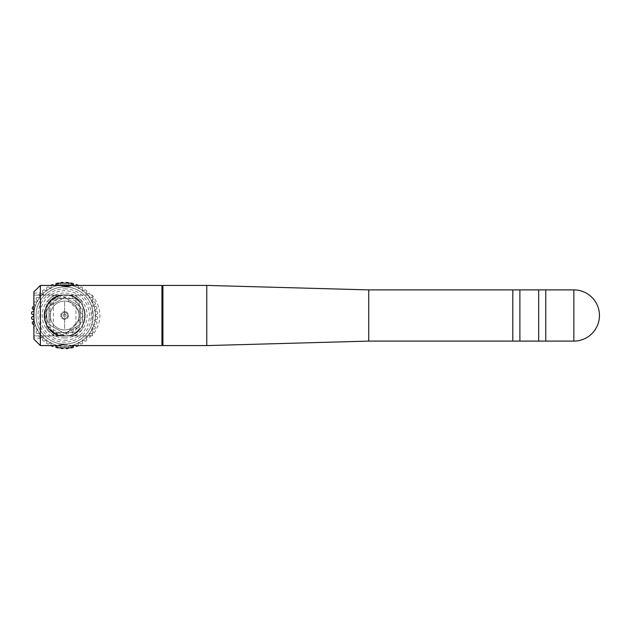 <?xml version="1.0" encoding="UTF-8"?>
<svg xmlns="http://www.w3.org/2000/svg" width="631" height="631" viewBox="0 0 631 631"><rect width="100%" height="100%" fill="white"/><g stroke="black" fill="none" stroke-linecap="round" stroke-linejoin="round"><path stroke-width="0.47" stroke-dasharray="3.15 2.37" d="M78.118 285.236L78.299 288.69L78.118 285.236A33.135 33.135 0 0 0 76.509 284.565L75.57 285.409M73.622 285.409L73.22 283.5A33.135 33.135 0 0 0 71.524 283.09L69.347 285.78L71.524 283.09M68.101 282.554L69.347 285.78L68.101 282.554A33.135 33.135 0 0 0 66.365 282.412L65.939 283.145M63.329 283.145L62.911 282.412A33.135 33.135 0 0 0 61.168 282.554L59.929 285.78L61.168 282.554M48.074 286.805A33.135 33.135 0 0 0 46.591 287.712L46.946 291.159L46.591 287.712A33.135 33.135 0 0 1 48.074 286.805L50.977 288.69L51.158 285.236L50.977 288.69L48.074 286.805M43.791 289.747A33.135 33.135 0 0 0 42.466 290.883L43.358 294.22L42.466 290.883A33.135 33.135 0 0 1 43.791 289.747L46.946 291.159L43.791 289.747M53.706 285.409L52.767 284.565A33.135 33.135 0 0 0 51.158 285.236M57.752 283.09L59.929 285.78L57.752 283.09A33.135 33.135 0 0 0 56.056 283.5L55.646 285.409M36.85 297.453A33.135 33.135 0 0 0 35.943 298.936L37.828 301.839L35.943 298.936A33.135 33.135 0 0 1 36.85 297.453L40.289 297.816L38.885 294.653L40.289 297.816L36.85 297.453M40.021 293.328A33.135 33.135 0 0 0 38.885 294.653A33.135 33.135 0 0 1 40.021 293.328L43.358 294.22L40.021 293.328M33.9 303.132A33.135 33.135 0 0 1 34.374 302.02L37.828 301.839L34.374 302.02A33.135 33.135 0 0 0 33.703 303.629L36.014 306.201L33.703 303.629M33.9 306.65L32.638 306.918A33.135 33.135 0 0 0 32.228 308.614L33.9 309.971M33.9 311.186L31.684 312.029A33.135 33.135 0 0 0 31.55 313.773L33.853 315.106M33.853 315.894L31.55 317.227A33.135 33.135 0 0 0 31.684 318.97L33.9 319.814M33.9 321.029L32.228 322.386A33.135 33.135 0 0 0 32.638 324.082L33.9 324.35M33.703 327.371L36.014 324.799L33.703 327.371A33.135 33.135 0 0 0 34.374 328.98L37.828 329.161L34.374 328.98A33.135 33.135 0 0 1 33.9 327.868M97.584 318.97A33.135 33.135 0 0 0 97.726 317.227L94.729 315.5L97.726 317.227A33.135 33.135 0 0 1 97.584 318.97L94.358 320.209L97.048 322.386L94.358 320.209L97.584 318.97M97.726 313.773A33.135 33.135 0 0 0 97.584 312.029L94.358 310.791L97.584 312.029A33.135 33.135 0 0 1 97.726 313.773L94.729 315.5L97.726 313.773M97.048 308.614A33.135 33.135 0 0 0 96.638 306.918L93.254 306.201L96.638 306.918A33.135 33.135 0 0 1 97.048 308.614L94.358 310.791L97.048 308.614M95.573 303.629A33.135 33.135 0 0 0 94.902 302.02L91.448 301.839L94.902 302.02A33.135 33.135 0 0 1 95.573 303.629L93.254 306.201L95.573 303.629M86.81 290.883A33.135 33.135 0 0 0 85.485 289.747L82.322 291.159L85.485 289.747A33.135 33.135 0 0 1 86.81 290.883L85.911 294.22L89.255 293.328L85.911 294.22L86.81 290.883M82.685 287.712A33.135 33.135 0 0 0 81.202 286.805L78.299 288.69L81.202 286.805A33.135 33.135 0 0 1 82.685 287.712L82.322 291.159L82.685 287.712M93.333 298.936A33.135 33.135 0 0 0 92.418 297.453L88.979 297.816L92.418 297.453A33.135 33.135 0 0 1 93.333 298.936L91.448 301.839L93.333 298.936M90.391 294.653A33.135 33.135 0 0 0 89.255 293.328A33.135 33.135 0 0 1 90.391 294.653L88.979 297.816L90.391 294.653M81.202 344.195A33.135 33.135 0 0 0 82.685 343.288L82.322 339.841L82.685 343.288A33.135 33.135 0 0 1 81.202 344.195L78.299 342.31L78.118 345.764L78.299 342.31L81.202 344.195M85.485 341.253A33.135 33.135 0 0 0 86.81 340.117L85.911 336.78L86.81 340.117A33.135 33.135 0 0 1 85.485 341.253L82.322 339.841L85.485 341.253M75.57 345.591L76.509 346.435A33.135 33.135 0 0 0 78.118 345.764M71.524 347.91L69.347 345.22L71.524 347.91A33.135 33.135 0 0 0 73.22 347.5L73.622 345.591M92.418 333.547A33.135 33.135 0 0 0 93.333 332.064L91.448 329.161L93.333 332.064A33.135 33.135 0 0 1 92.418 333.547L88.979 333.184L90.391 336.347L88.979 333.184L92.418 333.547M89.255 337.672A33.135 33.135 0 0 0 90.391 336.347A33.135 33.135 0 0 1 89.255 337.672L85.911 336.78L89.255 337.672M94.902 328.98A33.135 33.135 0 0 0 95.573 327.371L93.254 324.799L95.573 327.371A33.135 33.135 0 0 1 94.902 328.98L91.448 329.161L94.902 328.98M96.638 324.082A33.135 33.135 0 0 0 97.048 322.386A33.135 33.135 0 0 1 96.638 324.082L93.254 324.799L96.638 324.082M42.466 340.117A33.135 33.135 0 0 0 43.791 341.253L46.946 339.841L43.791 341.253A33.135 33.135 0 0 1 42.466 340.117L43.358 336.78L40.021 337.672L43.358 336.78L42.466 340.117M46.591 343.288A33.135 33.135 0 0 0 48.074 344.195L50.977 342.31L48.074 344.195A33.135 33.135 0 0 1 46.591 343.288L46.946 339.841L46.591 343.288M35.943 332.064A33.135 33.135 0 0 0 36.85 333.547L40.289 333.184L36.85 333.547A33.135 33.135 0 0 1 35.943 332.064L37.828 329.161L35.943 332.064M38.885 336.347A33.135 33.135 0 0 0 40.021 337.672A33.135 33.135 0 0 1 38.885 336.347L40.289 333.184L38.885 336.347M51.158 345.764L50.977 342.31L51.158 345.764A33.135 33.135 0 0 0 52.767 346.435L53.706 345.591M55.646 345.591L56.056 347.5A33.135 33.135 0 0 0 57.752 347.91L59.929 345.22L57.752 347.91M65.939 347.855L66.365 348.588A33.135 33.135 0 0 0 68.101 348.446L69.347 345.22L68.101 348.446M33.9 291.885L33.9 295.119L92.134 295.119C102.522 308.709 102.522 322.291 92.134 335.881L56.545 335.881L72.723 335.881L72.723 332.324L56.545 332.324L75.909 332.324L75.909 298.676L56.545 298.676L72.723 298.676L72.723 295.119L56.545 295.119L92.134 295.119L92.134 335.881L33.9 335.881L33.9 339.115M161.962 345.591L161.962 285.409M40.368 345.591L40.368 338.374L43.799 335.881M43.799 295.119L40.368 292.626L40.368 285.409M72.723 285.409L70.341 285.961M64.488 286.521L56.545 285.409M56.545 345.591L58.888 345.047M64.488 344.479L72.723 345.591M92.134 335.881L92.134 295.119M40.368 338.374L33.9 337.782M75.909 335.605L53.367 335.605L53.367 332.324L50.078 329.035L53.367 332.324L56.545 332.324L56.545 335.881L33.9 335.881L33.9 295.119L56.545 295.119L56.545 298.676L53.367 298.676L53.367 332.324L75.909 332.324L75.909 335.605L82.48 329.035L82.48 301.965L75.909 295.395L75.909 298.676L53.367 298.676L50.078 301.965L50.078 329.035L50.078 301.965L53.367 298.676L53.367 295.395L46.789 301.965L50.078 301.965M545.768 341.103L545.768 289.897M538.685 341.103L538.685 289.897M519.889 341.103L519.889 289.897M512.806 341.103L512.806 289.897M206.779 345.591L206.779 285.409M162.916 345.591L162.916 285.409M162.916 315.5L162.916 343.769L162.916 315.5M161.962 315.5L161.962 343.769L161.962 315.5M33.9 293.218L40.368 292.626M58.486 347.855L70.782 347.855M72.723 345.914L56.545 345.914M56.545 285.086L72.723 285.086M70.782 283.145L58.486 283.145M50.078 329.035L46.789 329.035L53.367 335.605M46.789 329.035L46.789 301.965M53.367 295.395L75.909 295.395M33.9 317.188A30.785 30.785 0 0 0 64.638 346.285A30.785 30.785 0 0 0 95.415 316.06A30.785 30.785 0 0 0 65.758 284.739A30.785 30.785 0 0 0 33.9 313.812M64.638 346.285A30.785 30.785 0 0 0 91.298 300.111A30.785 30.785 0 0 0 37.978 300.111A30.785 30.785 0 0 0 64.638 346.285M64.638 344.076A28.576 28.576 0 0 0 89.381 301.216A28.576 28.576 0 0 0 39.887 301.216A28.576 28.576 0 0 0 64.638 344.076A28.576 28.576 0 0 0 89.381 301.216A28.576 28.576 0 0 0 39.887 301.216A28.576 28.576 0 0 0 64.638 344.076A28.576 28.576 0 0 0 89.381 301.216A28.576 28.576 0 0 0 39.887 301.216A28.576 28.576 0 0 0 64.638 344.076A28.576 28.576 0 0 0 93.214 315.5A28.576 28.576 0 0 0 64.638 286.924A28.576 28.576 0 0 0 36.062 315.5A28.576 28.576 0 0 0 64.638 344.076M61.168 348.446L59.929 345.22L61.168 348.446A33.135 33.135 0 0 0 62.911 348.588L63.329 347.855M64.638 337.987A22.487 22.487 0 0 0 87.117 315.5A22.487 22.487 0 0 0 64.638 293.013A22.487 22.487 0 0 0 42.151 315.5A22.487 22.487 0 0 0 64.638 337.987M64.638 288.864A26.636 26.636 0 0 1 87.701 328.814A26.636 26.636 0 0 1 41.567 328.814A26.636 26.636 0 0 1 64.638 288.864M79.198 329.035L79.198 301.965L79.198 329.035L75.909 332.324L79.198 329.035L82.48 329.035M75.909 298.676L79.198 301.965L75.909 298.676M82.48 301.965L79.198 301.965M54.723 297.509L46.844 305.23L46.844 325.77L64.638 336.047C91.385 337.017 90.825 293.281 64.638 294.953C37.884 293.983 38.452 337.719 64.638 336.047C91.385 337.017 90.825 293.281 64.638 294.953C37.884 293.983 38.452 337.719 64.638 336.047C91.385 337.017 90.825 293.281 64.638 294.953C37.884 293.983 38.452 337.719 64.638 336.047C91.385 337.017 90.825 293.281 64.638 294.953C37.884 293.983 38.452 337.719 64.638 336.047C91.385 337.017 90.825 293.281 64.638 294.953C37.884 293.983 38.452 337.719 64.638 336.047C91.385 337.017 90.825 293.281 64.638 294.953C55.67 295.537 49.163 300.269 45.101 309.151C53.036 295.576 63.471 293.123 76.414 301.815L80.279 306.469L80.279 324.531L64.638 333.554L48.997 324.531L48.997 306.469L64.638 297.446L80.279 306.469L80.279 324.531L64.638 333.554L48.997 324.531L48.997 306.469L64.638 297.446L80.279 306.469L80.279 324.531L64.638 333.554L48.997 324.531L48.997 306.469L64.638 297.446L80.279 306.469L80.279 324.531L64.638 333.554L48.997 324.531L48.997 306.469L64.638 297.446L80.279 306.469L80.279 324.531L64.638 333.554L48.997 324.531L48.997 306.469L64.638 297.446L80.279 306.469L80.279 324.531L64.638 333.554L48.997 324.531L47.79 322.007C43.933 312.164 46.244 304 54.723 297.509A20.547 20.547 0 0 1 84.53 310.381A20.547 20.547 0 0 1 64.638 336.047A20.547 20.547 0 0 1 44.091 315.5A20.547 20.547 0 0 1 64.638 294.953A20.547 20.547 0 0 1 85.177 315.5A20.547 20.547 0 0 1 64.638 336.047A20.547 20.547 0 0 1 44.982 309.505C42.75 324.957 49.305 333.799 64.638 336.047C91.14 337.301 91.14 293.699 64.638 294.953C38.136 293.699 38.136 337.301 64.638 336.047C91.14 337.301 91.14 293.699 64.638 294.953C38.136 293.699 38.136 337.301 64.638 336.047C91.14 337.301 91.14 293.699 64.638 294.953C38.136 293.699 38.136 337.301 64.638 336.047C91.14 337.301 91.14 293.699 64.638 294.953C38.136 293.699 38.136 337.301 64.638 336.047C91.14 337.301 91.14 293.699 64.638 294.953C38.136 293.699 38.136 337.301 64.638 336.047C91.14 337.301 91.14 293.699 64.638 294.953C47.83 297.966 41.646 307.747 46.071 324.295L45.101 309.151M44.982 309.505C42.853 324.429 49.407 332.987 64.638 335.179L83.592 315.5L64.638 297.264L57.878 298.755A18.054 18.054 0 0 0 47.79 322.007M76.414 301.815C84.112 309.892 84.68 318.466 78.118 327.513L64.638 333.554L48.997 324.531L48.997 306.469L64.638 297.446L80.279 306.469L80.279 324.531L64.638 333.554L48.997 324.531L48.997 306.469L64.638 297.446L80.279 306.469L80.279 324.531L64.638 333.554L48.997 324.531L48.997 306.469L64.638 297.446L80.279 306.469L80.279 324.531L64.638 333.554L48.997 324.531L48.997 306.469L64.638 297.446L80.279 306.469L80.279 324.531L64.638 333.554L48.997 324.531L48.997 306.469L64.638 297.446L80.279 306.469L80.279 324.531L64.638 333.554L48.997 324.531L48.997 306.469L57.878 298.755M64.638 301.121A14.379 14.379 0 0 0 52.184 322.693A14.379 14.379 0 0 0 77.092 322.693A14.379 14.379 0 0 0 64.638 301.121A14.379 14.379 0 0 0 52.184 322.693A14.379 14.379 0 0 0 77.092 322.693A14.379 14.379 0 0 0 64.638 301.121A14.379 14.379 0 0 0 52.184 322.693A14.379 14.379 0 0 0 77.092 322.693A14.379 14.379 0 0 0 64.638 301.121M78.118 327.513C66.397 337.845 55.717 336.78 46.071 324.295M64.638 311.635A3.865 3.865 0 0 1 67.982 317.432A3.865 3.865 0 0 1 61.294 317.432A3.865 3.865 0 0 1 64.638 311.635A3.865 3.865 0 0 0 61.294 317.432A3.865 3.865 0 0 0 67.982 317.432A3.865 3.865 0 0 0 64.638 311.635M64.638 312.463A3.037 3.037 0 0 0 62.004 317.022A3.037 3.037 0 0 0 67.272 317.022A3.037 3.037 0 0 0 64.638 312.463A3.037 3.037 0 0 0 62.004 317.022A3.037 3.037 0 0 0 67.272 317.022A3.037 3.037 0 0 0 64.638 312.463M64.638 314.104A1.396 1.396 0 0 0 63.423 316.202A1.396 1.396 0 0 0 65.845 316.202A1.396 1.396 0 0 0 64.638 314.104M573.847 341.103L573.847 289.897M368.749 341.103L368.749 289.897M64.638 340.259A24.759 24.759 0 0 0 86.076 303.117A24.759 24.759 0 0 0 43.192 303.117A24.759 24.759 0 0 0 64.638 340.259M64.638 301.941L64.638 329.059L64.638 301.941"/><path stroke-width="0.95" d="M78.126 285.409L78.118 285.236A33.135 33.135 0 0 0 76.509 284.565L75.57 285.409M73.622 285.409L73.22 283.5A33.135 33.135 0 0 0 71.524 283.09L71.169 283.532M68.337 283.145L68.101 282.554A33.135 33.135 0 0 0 66.365 282.412L65.939 283.145M63.329 283.145L62.911 282.412A33.135 33.135 0 0 0 61.168 282.554L60.939 283.145M53.706 285.409L52.767 284.565A33.135 33.135 0 0 0 51.158 285.236L51.15 285.409M58.107 283.532L57.752 283.09A33.135 33.135 0 0 0 56.056 283.5L55.646 285.409M33.9 303.132A33.135 33.135 0 0 0 33.703 303.629L33.9 303.85M33.9 306.65L32.638 306.918A33.135 33.135 0 0 0 32.228 308.614L33.9 309.971M33.9 311.186L31.684 312.029A33.135 33.135 0 0 0 31.55 313.773L33.853 315.106M33.853 315.894L31.55 317.227A33.135 33.135 0 0 0 31.684 318.97L33.9 319.814M33.9 321.029L32.228 322.386A33.135 33.135 0 0 0 32.638 324.082L33.9 324.35M33.9 327.15L33.703 327.371A33.135 33.135 0 0 0 33.9 327.868M75.57 345.591L76.509 346.435A33.135 33.135 0 0 0 78.118 345.764L78.126 345.591M71.169 347.468L71.524 347.91A33.135 33.135 0 0 0 73.22 347.5L73.622 345.591M51.15 345.591L51.158 345.764A33.135 33.135 0 0 0 52.767 346.435L53.706 345.591M55.646 345.591L56.056 347.5A33.135 33.135 0 0 0 57.752 347.91L58.107 347.468M65.939 347.855L66.365 348.588A33.135 33.135 0 0 0 68.101 348.446L68.337 347.855M56.545 345.591L40.368 345.591L40.368 285.409L161.962 285.409L161.962 345.591L72.723 345.591M70.341 285.961L67.793 286.348M67.73 286.356L64.488 286.521M58.888 345.047L64.488 344.479M40.368 345.591L33.9 339.115L33.9 291.885L40.368 285.409M206.779 285.409L206.779 345.591L162.916 345.591L162.916 285.409L206.779 285.409L368.749 289.897L545.768 289.897L545.768 341.103L573.847 341.103A25.603 25.603 0 0 0 599.45 315.5A25.603 25.603 0 0 0 573.847 289.897L573.847 341.103M538.685 289.897L538.685 341.103L545.768 341.103M519.889 289.897L519.889 341.103L538.685 341.103M512.806 289.897L512.806 341.103L519.889 341.103M72.723 345.914L70.782 347.855L58.486 347.855L56.545 345.914M56.545 285.086L58.486 283.145L70.782 283.145L72.723 285.086L56.545 285.409M33.9 313.812A30.785 30.785 0 0 0 33.9 317.188M63.329 347.855L62.911 348.588A33.135 33.135 0 0 1 61.168 348.446L60.939 347.855M368.749 289.897L368.749 341.103L512.806 341.103M545.768 289.897L573.847 289.897M206.779 345.591L368.749 341.103M161.962 343.769L162.916 343.769M161.962 287.231L162.916 287.231"/></g></svg>
